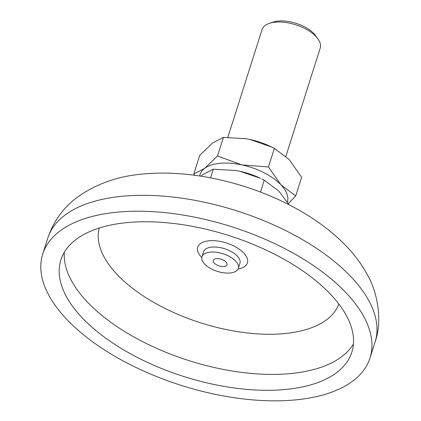 <?xml version="1.0" encoding="UTF-8"?>
<svg xmlns="http://www.w3.org/2000/svg" width="421" height="421" viewBox="0 0 421 421"><rect width="100%" height="100%" fill="white"/><g stroke="black" fill="none" stroke-linecap="round" stroke-linejoin="round"><path stroke-width="0.63" d="M117.748 212.116A171.694 83.237 17.6 0 1 297.015 255.294A171.694 83.237 17.6 0 1 370.022 357.95A171.694 83.237 17.6 0 1 294.984 399.95A171.694 83.237 17.6 0 1 115.717 356.771A171.694 83.237 17.6 0 1 42.705 254.116A171.694 83.237 17.6 0 1 117.748 212.116M127.595 222.551A152.618 73.991 -162.4 0 0 60.892 259.883A152.618 73.991 -162.4 0 0 125.79 351.135A152.618 73.991 -162.4 0 0 285.138 389.514A152.618 73.991 -162.4 0 0 351.84 352.177A152.618 73.991 -162.4 0 0 286.943 260.931A152.618 73.991 -162.4 0 0 127.595 222.551M238.06 269.019A26.065 12.635 -162.4 0 0 243.08 252.337A26.065 12.635 -162.4 0 0 209.09 240.77A26.065 12.635 -162.4 0 0 201.806 257.515M210.305 252.132A19.077 9.246 17.6 0 1 230.224 256.931A19.077 9.246 17.6 0 1 238.339 268.335A19.077 9.246 17.6 0 1 229.998 273.003A19.077 9.246 17.6 0 1 210.079 268.203A19.077 9.246 17.6 0 1 201.969 256.799A19.077 9.246 17.6 0 1 210.305 252.132M201.969 256.799L203.564 251.769A19.077 9.246 17.6 0 1 211.9 247.101A19.077 9.246 17.6 0 1 231.824 251.9A19.077 9.246 17.6 0 1 239.933 263.304L238.339 268.335M214.278 263.114A7.215 3.5 -162.4 0 0 222.898 266.551A7.215 3.5 -162.4 0 0 226.898 263.283A7.215 3.5 -162.4 0 0 226.03 262.02A7.215 3.5 -162.4 0 0 214.226 259.262A7.215 3.5 -162.4 0 0 214.278 263.114M271.887 147.155L270.419 146.45A45.784 22.197 -162.4 0 0 249.953 139.467L271.887 147.155L274.345 148.366L289.069 159.417L301.631 177.288L295.721 195.912L280.996 184.866L268.435 166.995L241.886 164.911A45.784 22.197 -162.4 0 0 220.067 163.295A45.784 22.197 -162.4 0 0 204.585 168.389L193.839 173.947L194.581 175.262M287.364 202.112A45.784 22.197 -162.4 0 0 280.996 184.866A45.784 22.197 -162.4 0 0 241.886 164.911L217.494 156.012L204.585 168.389A45.784 22.197 -162.4 0 0 199.696 175.989M285.885 156.302L320.218 48.068A30.523 14.798 -162.4 0 0 317.818 38.706A30.523 14.798 -162.4 0 0 275.371 22.145A30.523 14.798 -162.4 0 0 269.387 23.339A30.523 14.798 -162.4 0 0 262.03 29.612L227.866 137.309M317.818 38.706L315.492 35.538A26.707 12.946 -162.4 0 0 278.349 21.05A26.707 12.946 -162.4 0 0 273.113 22.097L269.387 23.339M193.839 173.947L199.749 155.317L212.658 142.94L223.404 137.383L245.959 138.698L249.953 139.467A45.784 22.197 -162.4 0 0 246.011 138.709A45.784 22.197 -162.4 0 0 245.117 138.562M217.494 156.012L223.404 137.383M288.301 203.59L295.721 195.912M268.435 166.995L274.345 148.366M200.796 176.157L202.564 174.752L213.31 169.195L235.865 170.51L239.865 171.273L260.331 178.262A45.784 22.197 -162.4 0 0 239.865 171.273A45.784 22.197 -162.4 0 0 235.918 170.516A45.784 22.197 -162.4 0 0 235.029 170.373M261.799 178.962L264.256 180.177L278.981 191.223L289.011 204.743M210.563 177.851L213.31 169.195M260.483 192.071L264.256 180.177M42.705 254.116L47.752 238.212A171.694 83.237 17.6 0 1 122.79 196.212A171.694 83.237 17.6 0 1 302.062 239.386A171.694 83.237 17.6 0 1 375.069 342.041L370.022 357.95M64.339 252.226A152.618 73.991 -162.4 0 0 137.914 339.179A152.618 73.991 -162.4 0 0 290.18 373.611A152.618 73.991 -162.4 0 0 353.435 343.931M99.288 228.008A125.684 60.929 -162.4 0 0 154.075 302.578A125.684 60.929 -162.4 0 0 284.296 333.606A125.684 60.929 -162.4 0 0 338.837 303.999M47.752 238.212C53.514 221.13 63.555 207.343 77.864 196.854C96.756 183.551 118.733 175.92 143.787 173.957C189.587 169.595 244.969 181.909 289.937 205.222C310.951 216.036 328.922 228.84 343.857 243.627C353.724 253.416 361.75 264.141 367.917 275.802C376.19 289.937 383.32 318.813 375.069 342.041"/></g></svg>

